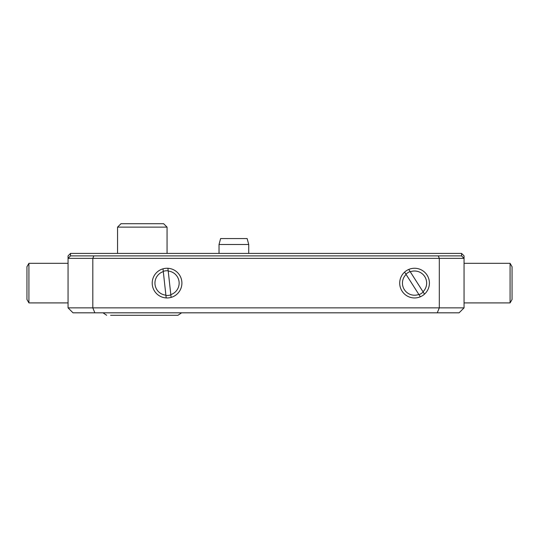 <?xml version="1.0" encoding="UTF-8"?>
<svg xmlns="http://www.w3.org/2000/svg" width="539" height="539" viewBox="0 0 539 539"><rect width="100%" height="100%" fill="white"/><g stroke="black" fill="none" stroke-linecap="round" stroke-linejoin="round"><path stroke-width="0.81" d="M410.125 271.562A12.377 12.377 0 0 0 405.948 274.223M414.558 268.26A14.849 14.849 0 0 0 399.709 283.11A14.849 14.849 0 0 0 414.558 297.959A14.849 14.849 0 0 0 429.408 283.11A14.849 14.849 0 0 0 414.558 268.26M168.188 270.787A12.377 12.377 0 0 0 163.27 271.333L163.297 271.602A12.107 12.107 0 0 0 165.891 295.163L162.994 268.826M165.924 295.433A12.377 12.377 0 0 0 170.843 294.894M167.056 268.26A14.849 14.849 0 0 0 152.207 283.11A14.849 14.849 0 0 0 167.056 297.959A14.849 14.849 0 0 0 181.906 283.11A14.849 14.849 0 0 0 167.056 268.26M461.579 253.411L464.059 255.89L464.059 307.863L459.107 312.815L94.857 312.815L92.809 307.863L439.305 307.863L439.305 258.363L92.809 258.363L92.809 307.863L68.055 307.863L68.055 255.89L70.528 253.411L70.528 255.89L461.579 255.89L461.579 253.411L70.528 253.411M94.857 312.815L73.008 312.815L68.055 307.863M461.579 255.89L464.059 258.363L439.305 258.363L438.281 255.89M437.257 312.815L439.305 307.863L464.059 307.863M93.833 255.89L92.809 258.363L68.055 258.363L70.528 255.89M418.992 294.665A12.377 12.377 0 0 0 423.162 292.003L423.014 291.774A12.107 12.107 0 0 0 410.273 271.791L424.516 294.126M220.619 238.561L247.138 238.561L248.728 244.504L219.029 244.504L220.619 238.561L219.029 244.504L219.029 253.411M510.076 263.315L512.05 266.731L512.05 299.495L510.076 302.911L510.076 263.315L464.059 263.315M26.95 299.495L26.95 266.731L28.924 263.315L28.924 302.911L26.95 299.495M181.616 312.815L177.944 315.288L110.603 315.288M117.556 227.128L167.056 227.128L163.64 223.712L120.972 223.712L117.556 227.128L117.556 253.411M408.771 269.439L410.273 271.791M404.594 272.101L420.346 296.787M406.096 274.452A12.107 12.107 0 0 0 418.843 294.435M166.194 297.939L165.891 295.163M171.119 297.393L167.912 268.287M170.809 294.617A12.107 12.107 0 0 0 168.222 271.063M248.728 253.411L248.728 244.504M464.059 302.911L510.076 302.911M68.055 302.911L28.924 302.911M68.055 263.315L28.924 263.315M167.056 227.128L167.056 253.411M102.996 312.815L106.668 315.288"/></g></svg>
